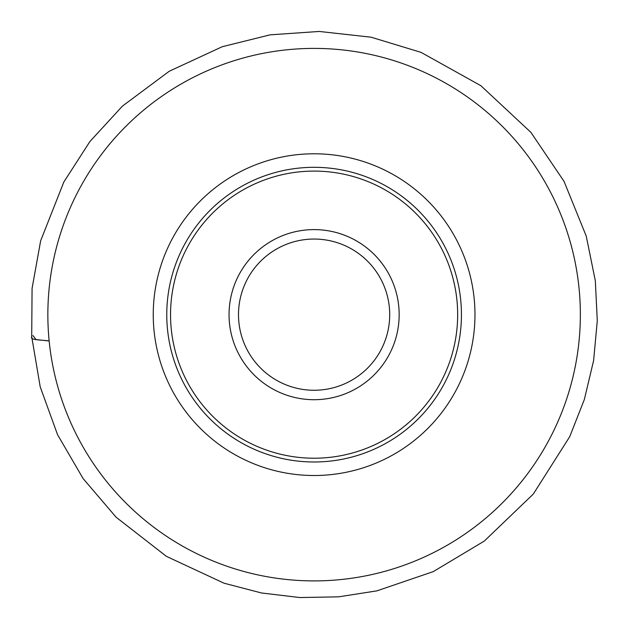 <?xml version="1.0" encoding="UTF-8"?>
<svg xmlns="http://www.w3.org/2000/svg" width="629" height="629" viewBox="0 0 629 629"><rect width="100%" height="100%" fill="white"/><g stroke="black" fill="none" stroke-linecap="round" stroke-linejoin="round"><path stroke-width="0.94" d="M314.107 229.601A85.049 85.049 0 0 0 240.451 357.178A85.049 85.049 0 0 0 387.763 357.178A85.049 85.049 0 0 0 314.107 229.601M314.107 167.314A147.335 147.335 0 0 0 186.506 388.321A147.335 147.335 0 0 0 441.7 388.321A147.335 147.335 0 0 0 314.107 167.314A147.335 147.335 0 0 0 186.506 388.321A147.335 147.335 0 0 0 441.7 388.321A147.335 147.335 0 0 0 314.107 167.314A147.335 147.335 0 0 0 186.506 388.321A147.335 147.335 0 0 0 441.7 388.321A147.335 147.335 0 0 0 314.107 167.314M314.107 48.402A266.248 266.248 0 0 0 83.523 447.777A266.248 266.248 0 0 0 544.683 447.777A266.248 266.248 0 0 0 314.107 48.402M314.107 239.051A75.606 75.606 0 0 0 248.628 352.46A75.606 75.606 0 0 0 379.578 352.46A75.606 75.606 0 0 0 314.107 239.051M49.156 340.981L36.065 339.581L32.928 335.548M314.107 171.096A143.561 143.561 0 0 0 189.777 386.434A143.561 143.561 0 0 0 438.429 386.434A143.561 143.561 0 0 0 314.107 171.096M314.107 153.791A160.859 160.859 0 0 0 174.799 395.083A160.859 160.859 0 0 0 453.415 395.083A160.859 160.859 0 0 0 314.107 153.791M49.156 340.973C42.568 339.809 29.516 340.407 31.709 336.664L40.209 386.827L57.538 434.663L83.146 478.622L116.2 517.297L166.41 556.351L224.058 583.209L261.515 592.982L299.947 597.55L338.654 596.835L376.897 590.859L433.224 571.635L484.291 541.074L533.298 494.056L569.701 436.723L584.349 399.501L593.603 360.59L597.291 320.759L595.325 280.809L586.252 236.127L564.024 181.356L530.915 132.381L480.847 85.686L421.029 52.364L371.086 37.197L319.21 31.45L270.061 34.847L222.241 46.719L169.256 71.242L122.435 106.104L89.908 141.541L63.851 181.97L40.641 240.836L32.079 288.365L31.709 336.664"/></g></svg>
